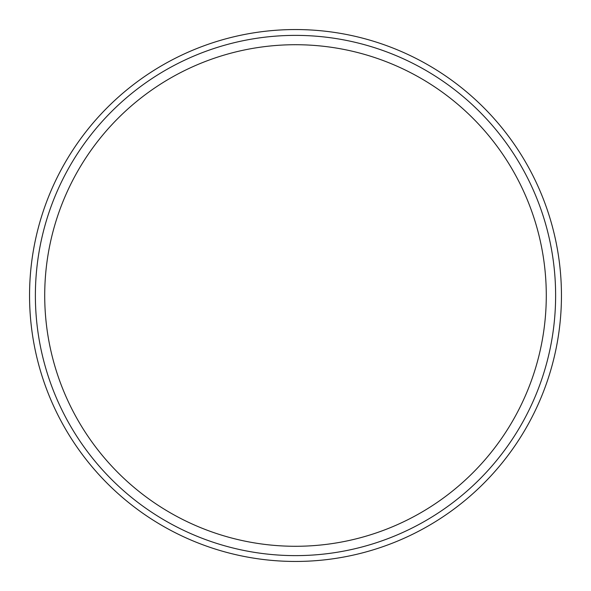 <?xml version="1.0" encoding="UTF-8"?>
<svg xmlns="http://www.w3.org/2000/svg" width="591" height="591" viewBox="0 0 591 591"><rect width="100%" height="100%" fill="white"/><g stroke="black" fill="none" stroke-linecap="round" stroke-linejoin="round"><path stroke-width="0.89" d="M546.283 295.5A250.783 250.783 0 0 1 295.5 546.283A250.783 250.783 0 0 1 44.717 295.5A250.783 250.783 0 0 1 295.5 44.717A250.783 250.783 0 0 1 546.283 295.5M555.621 295.5A260.121 260.121 0 0 1 295.5 555.621A260.121 260.121 0 0 1 35.379 295.5A260.121 260.121 0 0 1 295.5 35.379A260.121 260.121 0 0 1 555.621 295.5M29.55 295.5A265.95 265.95 0 0 1 295.5 29.55A265.95 265.95 0 0 1 561.45 295.5A265.95 265.95 0 0 1 295.5 561.45A265.95 265.95 0 0 1 29.55 295.5"/></g></svg>
